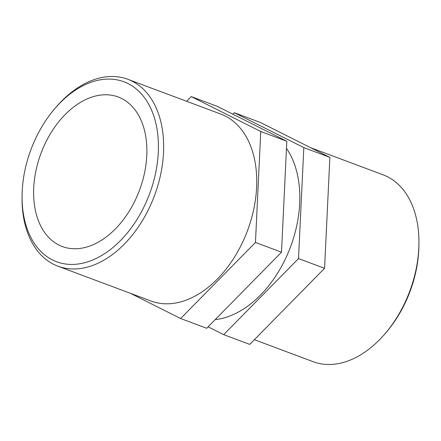 <?xml version="1.0" encoding="UTF-8"?>
<svg xmlns="http://www.w3.org/2000/svg" width="441" height="441" viewBox="0 0 441 441"><rect width="100%" height="100%" fill="white"/><g stroke="black" fill="none" stroke-linecap="round" stroke-linejoin="round"><path stroke-width="0.66" d="M208.119 326.825L223.703 334.642L298.518 258.569L303.821 147.608L234.309 112.72L232.881 114.175M234.309 112.72L260.361 122.471L329.874 157.354L324.57 268.315L249.749 344.393L223.703 334.642M324.57 268.315L298.518 258.569M329.874 157.354L303.821 147.608M260.763 131.495L255.46 242.456L180.639 318.529L206.691 328.28L281.507 252.202L286.81 141.241L217.297 106.358L191.251 96.607L260.763 131.495L286.81 141.241M180.639 318.529L130.371 293.298M255.46 242.456L281.507 252.202M186.637 101.298L191.251 96.607M22.072 195.694L22.05 197.59A99.771 65.748 -69.5 0 0 57.892 266.177A99.771 65.748 -69.5 0 0 153.104 199.2A99.771 65.748 -69.5 0 0 132.261 81.238A99.771 65.748 -69.5 0 0 127.824 79.292A99.771 65.748 -69.5 0 0 55.764 107.499L54.53 108.944A96.072 63.311 110.5 0 1 128.193 83.658A96.072 63.311 110.5 0 1 121.959 239.044A96.072 63.311 110.5 0 1 22.072 195.694A96.072 63.311 110.5 0 1 54.53 108.944M57.892 266.177L150.976 301.01A99.771 65.748 -69.5 0 0 246.194 234.039A99.771 65.748 -69.5 0 0 225.351 116.077A99.771 65.748 -69.5 0 0 220.913 114.125L127.824 79.292M121.777 98.564A79.815 52.6 -69.5 0 0 118.227 97.003A79.815 52.6 -69.5 0 0 42.055 150.585A79.815 52.6 -69.5 0 0 58.73 244.953A79.815 52.6 -69.5 0 0 62.28 246.513A79.815 52.6 -69.5 0 0 138.452 192.932A79.815 52.6 -69.5 0 0 121.777 98.564M385.236 333.501L386.47 332.056A96.072 63.311 -69.5 0 0 418.928 245.306L418.95 243.41A99.771 65.748 110.5 0 1 385.236 333.501A99.771 65.748 110.5 0 1 313.176 361.708L254.363 339.702M310.629 147.702L383.108 174.823A99.771 65.748 110.5 0 1 387.545 176.769A99.771 65.748 110.5 0 1 418.95 243.41M215.197 319.631A99.771 65.748 -69.5 0 0 288.568 251.833A99.771 65.748 -69.5 0 0 286.468 148.369"/></g></svg>
